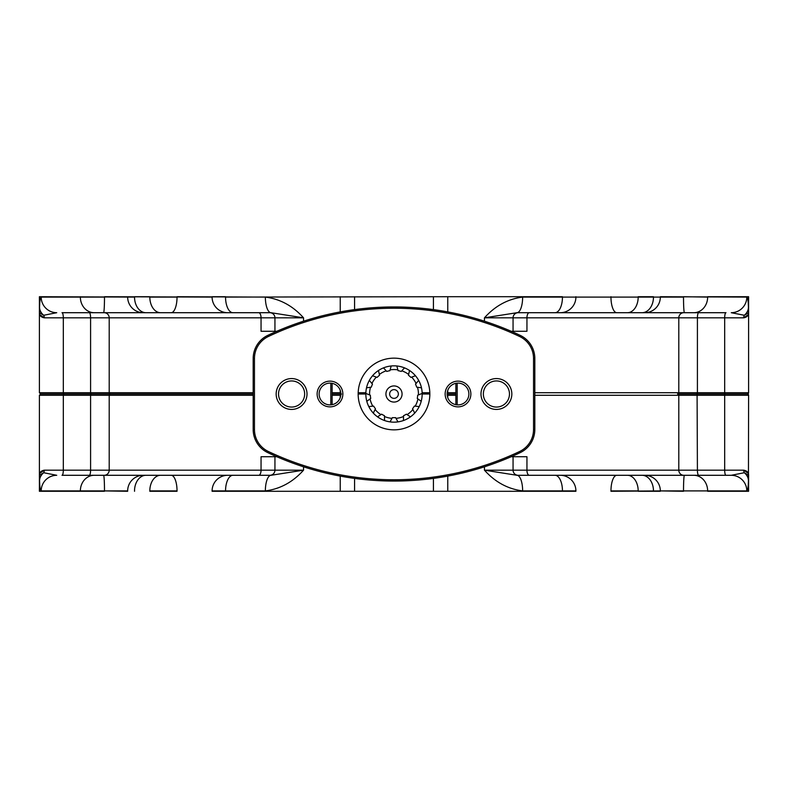 <?xml version="1.0" encoding="UTF-8"?>
<svg xmlns="http://www.w3.org/2000/svg" width="788" height="788" viewBox="0 0 788 788"><rect width="100%" height="100%" fill="white"/><g stroke="black" fill="none" stroke-linecap="round" stroke-linejoin="round"><path stroke-width="1.18" d="M394 481.054A294.525 294.525 0 0 1 267.821 452.647A25.6 25.6 0 0 1 253.184 429.519L253.184 358.481A25.6 25.6 0 0 1 267.821 335.353A294.525 294.525 0 0 1 520.178 335.353A25.6 25.6 0 0 1 534.816 358.481L534.816 429.519A25.6 25.6 0 0 1 520.178 452.647A294.525 294.525 0 0 1 394 481.054A294.525 294.525 0 0 0 520.178 452.647L519.637 451.494A24.32 24.32 0 0 0 533.535 429.519L533.535 358.481A24.32 24.32 0 0 0 519.637 336.506A293.244 293.244 0 0 0 268.363 336.506A24.32 24.32 0 0 0 254.465 358.481L254.465 429.519A24.32 24.32 0 0 0 268.363 451.494A293.244 293.244 0 0 0 519.637 451.494M496.41 378.575A15.425 15.425 0 0 0 480.985 394A15.425 15.425 0 0 0 496.41 409.425A15.425 15.425 0 0 0 511.836 394A15.425 15.425 0 0 0 496.41 378.575M496.41 380.939A13.061 13.061 0 0 0 483.349 394A13.061 13.061 0 0 0 496.41 407.061A13.061 13.061 0 0 0 509.472 394A13.061 13.061 0 0 0 496.41 380.939M291.59 378.575A15.425 15.425 0 0 0 276.164 394A15.425 15.425 0 0 0 291.59 409.425A15.425 15.425 0 0 0 307.015 394A15.425 15.425 0 0 0 291.59 378.575M291.59 380.939A13.061 13.061 0 0 0 278.528 394A13.061 13.061 0 0 0 291.59 407.061A13.061 13.061 0 0 0 304.651 394A13.061 13.061 0 0 0 291.59 380.939M329.995 381.136A12.864 12.864 0 0 0 317.131 394A12.864 12.864 0 0 0 329.995 406.864A12.864 12.864 0 0 0 342.859 394A12.864 12.864 0 0 0 329.995 381.136M329.995 383.116A10.884 10.884 0 0 0 319.11 394A10.884 10.884 0 0 0 329.995 404.884A10.884 10.884 0 0 0 340.869 394A10.884 10.884 0 0 0 329.995 383.116M458.005 381.136A12.864 12.864 0 0 0 445.141 394A12.864 12.864 0 0 0 458.005 406.864A12.864 12.864 0 0 0 470.869 394A12.864 12.864 0 0 0 458.005 381.136M458.005 383.116A10.884 10.884 0 0 0 447.131 394A10.884 10.884 0 0 0 458.005 404.884A10.884 10.884 0 0 0 468.89 394A10.884 10.884 0 0 0 458.005 383.116M455.878 404.668L455.878 383.332M394 358.156A35.844 35.844 0 0 0 358.156 394A35.844 35.844 0 0 0 394 429.844A35.844 35.844 0 0 0 429.844 394A35.844 35.844 0 0 0 394 358.156M332.122 404.668L332.122 383.332M511.195 456.725L526.945 456.725L526.945 470.17L678.793 470.17L678.793 395.281A1.28 1.251 90 0 0 677.542 394L747.32 394A1.28 1.28 0 0 1 748.6 395.281L748.442 480.532C748.265 486.974 747.714 490.441 746.797 490.904L660.334 490.904L683.511 491.288M748.236 473.342L743.714 470.17C747.024 470.82 748.649 472.534 748.6 475.292L744.296 472.731A5.122 4.334 90 0 1 743.714 470.17L724.684 470.17L724.684 395.281L534.816 395.281M683.807 475.292A5.122 5.014 90 0 1 678.793 470.17L697.41 470.17A5.122 1.29 90 0 0 698.71 475.292L529.29 475.292A5.122 2.344 90 0 1 526.945 470.17L513.057 470.17L513.057 456.725M97.003 475.292L89.29 475.292A5.122 1.29 -90 0 0 90.59 470.17L90.59 395.281L63.316 395.281L63.316 470.17L261.055 470.17A5.122 2.344 -90 0 1 258.71 475.292L160.575 475.292L271.023 475.292L303.557 470.17C292.821 482.128 280.085 489.043 265.359 490.904L212.1 490.904A15.622 15.622 0 0 1 227.722 475.292L227.722 475.292M575.9 490.904L522.641 490.904C507.915 489.043 495.179 482.128 484.443 470.17L516.977 475.292L560.258 475.292A15.622 15.622 0 0 1 575.9 490.904M127.666 491.288L104.489 490.904L127.666 490.904A15.622 15.622 0 0 1 143.278 475.292L160.575 475.292A15.622 10.756 90 0 0 149.819 490.904L177.034 490.904A15.622 5.841 90 0 0 171.193 475.292L137.969 475.292M104.489 491.288L39.4 491.288L39.4 475.292C39.351 472.534 40.976 470.82 44.286 470.17L39.764 473.342M560.16 475.292L731.264 475.292L744.296 472.731A15.622 11.741 2 0 1 748.442 480.532L748.561 477.656M644.722 475.292A15.622 15.622 0 0 1 660.334 490.904L610.966 491.288M103.583 475.292A15.622 0.906 90 0 1 104.489 490.904L41.203 490.904A15.622 15.543 90 0 1 56.736 475.292L43.704 472.731A15.622 11.741 178 0 0 39.558 480.532L39.4 475.292L43.704 472.731A5.122 4.334 -90 0 0 44.286 470.17L63.316 470.17A5.122 1.29 -90 0 1 62.016 475.292L143.278 475.292M63.079 394L110.458 394L40.68 394L39.4 395.281L39.4 475.292M724.921 394L703.152 394L724.921 394M253.184 394L110.458 394L253.184 394M340.869 394L332.122 394L340.239 394L340.239 397.674M429.844 394L422.161 394M365.839 394L358.156 394M447.761 397.674L447.761 394L455.878 394L447.131 394M575.9 491.288L212.1 491.288M447.761 491.288L447.761 476.1M746.797 490.904A15.622 15.543 90 0 0 731.264 475.292L725.984 475.292A5.122 1.29 90 0 1 724.684 470.17L697.41 470.17L697.085 394L703.152 394M177.034 491.288L149.819 491.288M748.6 475.292L748.6 491.288L707.634 491.288M660.334 491.288L638.181 491.288M340.239 491.288L340.239 476.1M274.943 456.725L274.943 470.17L261.055 470.17L261.055 456.725L276.805 456.725M602.377 475.292L627.425 475.292A15.622 10.756 90 0 1 638.181 490.904L610.966 490.904A15.622 5.841 90 0 1 616.807 475.292M518.169 475.292A5.122 5.122 0 0 1 513.057 470.17A5.122 5.122 0 0 0 518.169 475.292A5.122 5.122 0 0 1 513.057 470.17L484.443 470.17L484.443 466.821M41.203 490.904C40.286 490.441 39.735 486.974 39.558 480.532M271.023 475.292A15.622 5.664 90 0 0 265.359 490.904M516.977 475.292A15.622 5.664 90 0 1 522.641 490.904M303.557 466.821L303.557 470.17L274.943 470.17A5.122 5.122 0 0 1 269.831 475.292M447.643 393.271A1.28 1.28 0 0 1 447.131 393.833A1.28 1.28 0 0 0 447.761 392.719L455.878 392.719M748.6 392.719A1.28 1.28 0 0 1 747.32 394L697.085 394L697.41 392.719L748.6 392.719L748.6 312.708C748.649 315.466 747.024 317.18 743.714 317.83L748.236 314.658M104.489 296.712L212.1 297.096A15.622 15.622 0 0 0 227.722 312.708L62.016 312.708A5.122 1.29 -90 0 1 63.316 317.83L63.316 392.719L90.59 392.719L90.59 317.83L44.286 317.83C40.976 317.18 39.351 315.466 39.4 312.708L39.4 296.712L134.531 297.096A15.622 11.426 90 0 0 145.957 312.708M177.034 296.712L265.359 297.096C280.085 298.957 292.821 305.872 303.557 317.83L271.023 312.708L227.722 312.708M127.666 296.712L127.666 297.096A15.622 15.622 0 0 0 143.278 312.708M522.641 297.096L660.334 297.096A15.622 15.622 0 0 1 644.722 312.708L516.977 312.708L484.443 317.83C495.179 305.872 507.915 298.957 522.641 297.096A15.622 5.664 90 0 1 516.977 312.708M660.334 296.712L746.797 297.096C747.714 297.559 748.265 301.026 748.442 307.468L748.6 312.708L744.296 315.269A5.122 4.334 90 0 0 743.714 317.83L724.684 317.83A5.122 1.29 90 0 1 725.984 312.708L644.722 312.708M575.9 296.712L575.9 297.096A15.622 15.622 0 0 1 560.278 312.708M642.043 312.708A15.622 11.426 90 0 0 653.469 297.096L683.511 297.096A15.622 0.906 90 0 0 684.417 312.708L616.807 312.708A15.622 5.841 90 0 1 610.966 297.096L610.966 296.712M185.623 312.708L171.193 312.708A15.622 5.841 90 0 0 177.034 297.096L149.819 297.096A15.622 10.756 90 0 0 160.575 312.708M39.764 314.658L44.286 317.83A5.122 4.334 -90 0 0 43.704 315.269A15.622 11.741 2 0 1 39.558 307.468C39.735 301.026 40.286 297.559 41.203 297.096A15.622 15.543 90 0 0 56.736 312.708L43.704 315.269L39.4 312.708L39.558 307.468L39.439 310.344M447.761 390.326L447.761 392.719L447.2 392.719M447.761 311.9L447.761 296.712L225.545 297.096A15.622 7.417 90 0 0 232.962 312.708M340.239 390.326L340.239 392.719L340.8 392.719M340.239 311.9L340.239 296.712M562.455 296.712L447.761 296.712M653.469 296.712L638.181 296.712M748.6 312.708L748.6 296.712L707.634 296.712M149.819 296.712L134.531 296.712M212.1 296.712L225.545 296.712M276.805 331.275L274.943 331.275L274.943 317.83L109.207 317.83L109.207 392.719L253.184 392.719M534.816 392.719L678.793 392.719L678.793 317.83L513.057 317.83L513.057 331.275L511.195 331.275M484.443 321.179L484.443 317.83L513.057 317.83A5.122 5.122 0 0 1 518.169 312.708A5.122 5.122 0 0 0 513.057 317.83A5.122 5.122 0 0 1 518.169 312.708L627.425 312.708A15.622 10.756 90 0 0 638.181 297.096L562.455 297.096A15.622 7.417 90 0 1 555.038 312.708M104.193 312.708A5.122 5.014 -90 0 1 109.207 317.83L90.59 317.83A5.122 1.29 -90 0 0 89.29 312.708L149.779 312.708M227.84 312.708L258.71 312.708A5.122 2.344 -90 0 1 261.055 317.83L261.055 331.275L274.943 331.275M748.6 395.281L724.684 395.281L724.684 317.83L678.793 317.83A5.122 5.014 90 0 1 683.807 312.708L650.031 312.708M683.807 312.708L698.71 312.708A5.122 1.29 90 0 0 697.41 317.83L697.41 392.719L678.793 392.719A1.28 1.251 -90 0 1 677.542 394M529.29 312.708A5.122 2.344 90 0 0 526.945 317.83L526.945 331.275L513.057 331.275M748.442 307.468A15.622 11.741 178 0 1 744.296 315.269L731.264 312.708A15.622 15.543 90 0 0 746.797 297.096M269.831 312.708A5.122 5.122 0 0 1 274.943 317.83A5.122 5.122 0 0 0 269.831 312.708A5.122 5.122 0 0 1 274.943 317.83L303.557 317.83L303.557 321.179M265.359 297.096A15.622 5.664 90 0 0 271.023 312.708M110.458 394L90.915 394L90.59 392.719L109.207 392.719A1.28 1.251 -90 0 0 110.458 394A1.28 1.251 -90 0 0 109.207 395.281L90.59 395.281L90.915 394M340.83 393.803L340.869 393.833A1.28 1.28 0 0 1 340.239 392.719L332.122 392.719M394 385.933A8.067 8.067 0 0 0 385.933 394A8.067 8.067 0 0 0 394 402.067A8.067 8.067 0 0 0 402.067 394A8.067 8.067 0 0 0 394 385.933M394 389.646A4.354 4.354 0 0 0 389.646 394A4.354 4.354 0 0 0 394 398.354A4.354 4.354 0 0 0 398.354 394A4.354 4.354 0 0 0 394 389.646M390.119 369.868A24.438 24.438 0 0 1 397.881 369.868L398.098 370.675A23.679 23.679 0 0 1 401.21 371.444L401.781 370.833A24.438 24.438 0 0 1 408.647 374.438L408.47 375.246A23.679 23.679 0 0 1 410.873 377.383L411.651 377.107A24.438 24.438 0 0 1 416.064 383.49L415.522 384.12A23.679 23.679 0 0 1 416.665 387.125L417.482 387.243A24.438 24.438 0 0 1 418.418 394.946L417.65 395.251A23.679 23.679 0 0 1 417.266 398.442L417.935 398.925A24.438 24.438 0 0 1 415.187 406.184L414.36 406.106A23.679 23.679 0 0 1 412.538 408.745L412.902 409.484A24.438 24.438 0 0 1 407.101 414.636L406.401 414.173A23.679 23.679 0 0 1 403.564 415.67L403.535 416.497A24.438 24.438 0 0 1 396.009 418.359L395.606 417.63A23.679 23.679 0 0 1 392.394 417.63L391.991 418.359A24.438 24.438 0 0 1 384.465 416.497L384.436 415.67A23.679 23.679 0 0 1 381.599 414.173L380.899 414.636A24.438 24.438 0 0 1 375.098 409.484L375.462 408.745A23.679 23.679 0 0 1 373.64 406.106L372.813 406.184A24.438 24.438 0 0 1 370.065 398.925L370.734 398.442A23.679 23.679 0 0 1 370.35 395.251L369.582 394.946A24.438 24.438 0 0 1 370.518 387.243L371.335 387.125A23.679 23.679 0 0 1 372.478 384.12L371.936 383.49A24.438 24.438 0 0 1 376.349 377.107L377.127 377.383A23.679 23.679 0 0 1 379.53 375.246L379.353 374.438A24.438 24.438 0 0 1 386.219 370.833L386.79 371.444A23.679 23.679 0 0 1 389.902 370.675L391.183 365.977A28.161 28.161 0 0 1 396.817 365.977L397.881 369.868L396.817 365.977A28.161 28.161 0 0 1 409.514 370.498L408.647 374.438L409.514 370.498A28.161 28.161 0 0 1 418.664 380.397L416.064 383.49L418.664 380.397A28.161 28.161 0 0 1 422.161 393.419L418.418 394.946L422.161 393.419A28.161 28.161 0 0 1 419.206 406.569L415.187 406.184L419.206 406.569A28.161 28.161 0 0 1 410.469 416.842L407.101 414.636L410.469 416.842A28.161 28.161 0 0 1 397.97 421.885L396.009 418.359L397.97 421.885A28.161 28.161 0 0 1 384.564 420.536L384.465 416.497L384.564 420.536A28.161 28.161 0 0 1 373.305 413.109L375.098 409.484L373.305 413.109A28.161 28.161 0 0 1 366.804 401.299L370.065 398.925L366.804 401.299A28.161 28.161 0 0 1 366.519 387.824L370.518 387.243L366.519 387.824A28.161 28.161 0 0 1 372.537 375.768L376.349 377.107L372.537 375.768A28.161 28.161 0 0 1 383.47 367.878L386.219 370.833L383.47 367.878A28.161 28.161 0 0 1 391.183 365.977L390.119 369.868M391.991 418.359L390.03 421.885L391.991 418.359M380.899 414.636L377.531 416.842L380.899 414.636M372.813 406.184L368.794 406.569L372.813 406.184M369.582 394.946L365.839 393.419L369.582 394.946M371.936 383.49L369.336 380.397L371.936 383.49M379.353 374.438L378.486 370.498L379.353 374.438M401.781 370.833L404.53 367.878L401.781 370.833M411.651 377.107L415.463 375.768L411.651 377.107M417.482 387.243L421.481 387.824L417.482 387.243M417.935 398.925L421.196 401.299L417.935 398.925M412.902 409.484L414.695 413.109L412.902 409.484M403.436 420.536L403.535 416.497L403.436 420.536M254.465 429.519L253.184 429.519A25.6 25.6 0 0 0 267.821 452.647L268.363 451.494M457.198 404.855L457.198 383.145M254.465 358.481L253.184 358.481A25.6 25.6 0 0 1 267.821 335.353A294.525 294.525 0 0 1 520.178 335.353A25.6 25.6 0 0 1 534.816 358.481L533.535 358.481M330.802 404.855L330.802 383.145M533.535 429.519L534.816 429.519A25.6 25.6 0 0 1 520.178 452.647M519.637 336.506L520.178 335.353M268.363 336.506L267.821 335.353M232.962 475.292A15.622 7.417 90 0 0 225.545 490.904L225.545 491.288M145.957 475.292A15.622 11.426 90 0 0 134.531 490.904L134.531 491.288M455.878 395.281L447.761 395.281M433.43 491.288L433.43 478.395M39.4 312.708L39.4 392.719L63.316 392.719L63.641 394L63.316 395.281L39.4 395.281M354.57 491.288L354.57 478.395M253.184 395.281L109.207 395.281L109.207 470.17A5.122 5.014 -90 0 1 104.193 475.292M341.509 394L340.239 395.281L332.122 395.281M562.455 491.288L562.455 490.904A15.622 7.417 90 0 0 555.038 475.292M80.366 491.288L80.366 490.904A15.622 13.81 90 0 1 94.176 475.292M693.824 475.292A15.622 13.81 90 0 1 707.634 490.904L683.511 490.904A15.622 0.906 90 0 1 684.417 475.292M653.469 491.288L653.469 490.904A15.622 11.426 90 0 0 642.043 475.292M41.203 297.096L104.489 297.096A15.622 0.906 90 0 1 103.583 312.708M433.43 309.605L433.43 296.712M354.57 309.605L354.57 296.712M358.176 392.719L365.868 392.719M422.132 392.719L429.824 392.719M94.176 312.708A15.622 13.81 90 0 1 80.366 297.096L80.366 296.712M693.824 312.708A15.622 13.81 90 0 0 707.634 297.096L683.511 296.712M447.131 393.833A1.28 1.28 0 0 0 447.761 392.719M39.4 392.719L40.68 394"/></g></svg>
